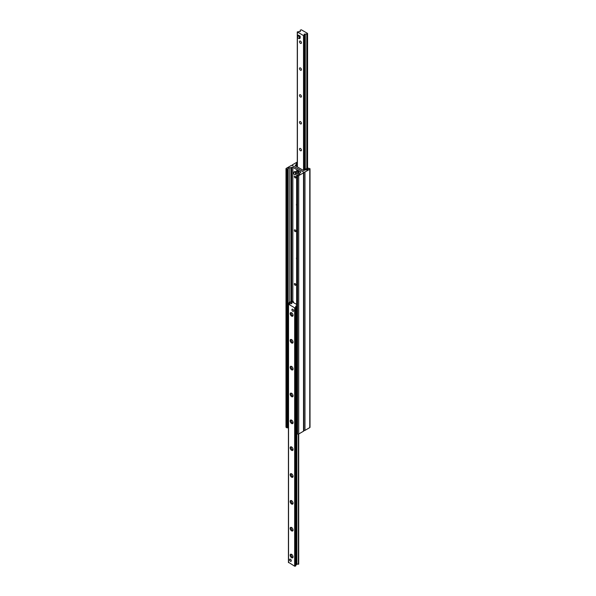 <?xml version="1.0" encoding="UTF-8"?>
<svg xmlns="http://www.w3.org/2000/svg" width="596" height="596" viewBox="0 0 596 596"><rect width="100%" height="100%" fill="white"/><g stroke="black" fill="none" stroke-linecap="round" stroke-linejoin="round"><path stroke-width="0.89" d="M295.095 176.207A1.013 0.581 60 0 1 295.758 177.101A1.013 0.581 60 0 1 295.601 177.906A1.013 0.581 60 0 1 295.095 177.861A1.013 0.581 60 0 1 294.431 176.967A1.013 0.581 60 0 1 294.588 176.155A1.013 0.581 60 0 1 295.095 176.207M296.637 205.627A2.57 1.483 60 0 1 296.637 203.906M295.095 229.9A1.013 0.581 60 0 1 295.758 230.786A1.013 0.581 60 0 1 295.601 231.598A1.013 0.581 60 0 1 295.095 231.546A1.013 0.581 60 0 1 294.431 230.659A1.013 0.581 60 0 1 294.588 229.847A1.013 0.581 60 0 1 295.095 229.9M296.637 259.312A2.57 1.483 60 0 1 296.637 257.599M295.095 283.584A1.013 0.581 60 0 1 295.758 284.478A1.013 0.581 60 0 1 295.601 285.283A1.013 0.581 60 0 1 295.095 285.238A1.013 0.581 60 0 1 294.431 284.344A1.013 0.581 60 0 1 294.588 283.532A1.013 0.581 60 0 1 295.095 283.584M291.027 165.621A1.028 0.596 180 0 1 292.48 165.621L303.52 171.998A1.028 0.596 180 0 1 303.826 172.415A1.028 0.596 180 0 1 303.52 172.84L298.73 175.604A0.82 0.477 180 0 1 297.56 175.604L296.637 174.986L298.343 174.643A1.646 0.946 0 0 0 299.676 173.876L299.967 172.915A0.82 0.477 180 0 1 300.19 172.661L300.54 172.46A0.82 0.477 0 0 0 300.54 171.79L292.845 167.342A0.82 0.477 0 0 0 291.682 167.342L291.332 167.543A0.82 0.477 180 0 1 290.893 167.677L289.231 167.849A1.646 0.946 0 0 0 287.898 168.616L287.652 169.435L286.229 169.063A0.82 0.477 180 0 1 286.229 168.392L291.027 165.621M296.733 433.217L297.56 433.985A0.82 0.477 0 0 0 298.73 433.985L303.52 431.213A1.028 0.596 0 0 0 303.826 430.796L303.826 172.415M285.991 168.728L285.991 427.101A0.82 0.477 0 0 0 286.229 427.444L287.652 427.809L287.883 427.049M297.285 163.043A1.646 0.946 0 0 0 296.324 163.751L296.033 164.705A0.82 0.477 180 0 1 295.81 164.958L295.46 165.159A0.82 0.477 0 0 0 295.46 165.837L303.155 170.277A0.82 0.477 0 0 0 304.318 170.277L304.668 170.076A0.82 0.477 180 0 1 305.107 169.949L306.769 169.778A1.646 0.946 0 0 0 308.102 169.011L308.348 168.191L309.771 168.556A0.82 0.477 180 0 1 309.771 169.234L304.973 171.998A1.028 0.596 180 0 1 303.52 171.998L292.48 165.621A1.028 0.596 180 0 1 292.174 165.204A1.028 0.596 180 0 1 292.48 164.787L297.27 162.015A0.82 0.477 180 0 1 297.285 162.008M303.826 430.498A1.028 0.596 0 0 0 304.973 430.379L309.771 427.608A0.82 0.477 0 0 0 310.009 427.272L310.009 168.899M298.678 35.611A1.229 0.715 60 0 1 299.907 36.326A1.229 0.715 60 0 1 299.907 37.749M299.505 41.668A1.363 0.79 60 0 1 299.788 41.042A1.363 0.79 60 0 1 301.151 41.832A1.363 0.79 60 0 1 301.151 43.404A1.363 0.79 60 0 1 300.101 43.039A1.363 0.79 60 0 1 299.505 41.668M299.505 68.51A1.363 0.79 60 0 1 299.788 67.884A1.363 0.79 60 0 1 301.151 68.674A1.363 0.79 60 0 1 301.151 70.254A1.363 0.79 60 0 1 300.101 69.888A1.363 0.79 60 0 1 299.505 68.51M299.505 95.353A1.363 0.79 60 0 1 299.788 94.727A1.363 0.79 60 0 1 301.151 95.516A1.363 0.79 60 0 1 301.151 97.096A1.363 0.79 60 0 1 300.101 96.731A1.363 0.79 60 0 1 299.505 95.353M299.505 122.202A1.363 0.79 60 0 1 299.788 121.577A1.363 0.79 60 0 1 301.151 122.366A1.363 0.79 60 0 1 301.151 123.938A1.363 0.79 60 0 1 300.101 123.573A1.363 0.79 60 0 1 299.505 122.202M299.505 149.045A1.363 0.79 60 0 1 299.788 148.419A1.363 0.79 60 0 1 301.151 149.209A1.363 0.79 60 0 1 301.151 150.781A1.363 0.79 60 0 1 300.101 150.416A1.363 0.79 60 0 1 299.505 149.045M307.462 33.339L306.806 33.994L304.116 34.166L304.228 35.477L303.535 35.604L297.285 31.901L300.317 31.491L300.198 30.18L301.33 29.8L307.462 33.339M289.559 559.726A1.229 0.715 60 0 1 289.812 559.16A1.229 0.715 60 0 1 291.049 559.875A1.229 0.715 60 0 1 291.049 561.298A1.229 0.715 60 0 1 290.096 560.963A1.229 0.715 60 0 1 289.559 559.726M291.913 309.756A1.229 0.715 60 0 1 292.167 309.19A1.229 0.715 60 0 1 293.403 309.898A1.229 0.715 60 0 1 293.403 311.321A1.229 0.715 60 0 1 292.45 310.993A1.229 0.715 60 0 1 291.913 309.756M290.155 555.204A2.056 1.185 60 0 1 291.608 554.362A2.056 1.185 60 0 1 293.061 556.88A2.056 1.185 60 0 1 291.608 557.722A2.056 1.185 60 0 1 290.155 555.204M291.876 554.548A1.363 0.79 -120 0 0 291.414 554.578A1.363 0.79 -120 0 0 291.131 555.204A1.363 0.79 -120 0 0 291.727 556.575A1.363 0.79 -120 0 0 292.778 556.94A1.363 0.79 -120 0 0 293.038 556.552M290.155 528.361A2.056 1.185 60 0 1 291.608 527.52A2.056 1.185 60 0 1 293.061 530.038A2.056 1.185 60 0 1 291.608 530.872A2.056 1.185 60 0 1 290.155 528.361M291.876 527.706A1.363 0.79 -120 0 0 291.414 527.736A1.363 0.79 -120 0 0 291.131 528.361A1.363 0.79 -120 0 0 291.727 529.732A1.363 0.79 -120 0 0 292.778 530.097A1.363 0.79 -120 0 0 293.038 529.71M290.155 501.512A2.056 1.185 60 0 1 291.608 500.677A2.056 1.185 60 0 1 293.061 503.188A2.056 1.185 60 0 1 291.608 504.03A2.056 1.185 60 0 1 290.155 501.512M291.876 500.856A1.363 0.79 -120 0 0 291.414 500.886A1.363 0.79 -120 0 0 291.131 501.512A1.363 0.79 -120 0 0 291.727 502.89A1.363 0.79 -120 0 0 292.778 503.255A1.363 0.79 -120 0 0 293.038 502.868M290.155 474.669A2.056 1.185 60 0 1 291.608 473.827A2.056 1.185 60 0 1 293.061 476.346A2.056 1.185 60 0 1 291.608 477.187A2.056 1.185 60 0 1 290.155 474.669M291.876 474.014A1.363 0.79 -120 0 0 291.414 474.043A1.363 0.79 -120 0 0 291.131 474.669A1.363 0.79 -120 0 0 291.727 476.04A1.363 0.79 -120 0 0 292.778 476.413A1.363 0.79 -120 0 0 293.038 476.025M290.155 447.827A2.056 1.185 60 0 1 291.608 446.985A2.056 1.185 60 0 1 293.061 449.503A2.056 1.185 60 0 1 291.608 450.345A2.056 1.185 60 0 1 290.155 447.827M291.876 447.171A1.363 0.79 -120 0 0 291.414 447.201A1.363 0.79 -120 0 0 291.131 447.827A1.363 0.79 -120 0 0 291.727 449.198A1.363 0.79 -120 0 0 292.778 449.563A1.363 0.79 -120 0 0 293.038 449.175M290.155 420.977A2.056 1.185 60 0 1 291.608 420.143A2.056 1.185 60 0 1 293.061 422.661A2.056 1.185 60 0 1 291.608 423.495A2.056 1.185 60 0 1 290.155 420.977M291.876 420.329A1.363 0.79 -120 0 0 291.414 420.359A1.363 0.79 -120 0 0 291.131 420.977A1.363 0.79 -120 0 0 291.727 422.355A1.363 0.79 -120 0 0 292.778 422.72A1.363 0.79 -120 0 0 293.038 422.333M290.155 394.135A2.056 1.185 60 0 1 291.608 393.3A2.056 1.185 60 0 1 293.061 395.811A2.056 1.185 60 0 1 291.608 396.653A2.056 1.185 60 0 1 290.155 394.135M291.876 393.479A1.363 0.79 -120 0 0 291.414 393.509A1.363 0.79 -120 0 0 291.131 394.135A1.363 0.79 -120 0 0 291.727 395.513A1.363 0.79 -120 0 0 292.778 395.878A1.363 0.79 -120 0 0 293.038 395.491M290.155 367.292A2.056 1.185 60 0 1 291.608 366.451A2.056 1.185 60 0 1 293.061 368.969A2.056 1.185 60 0 1 291.608 369.811A2.056 1.185 60 0 1 290.155 367.292M291.876 366.637A1.363 0.79 -120 0 0 291.414 366.667A1.363 0.79 -120 0 0 291.131 367.292A1.363 0.79 -120 0 0 291.727 368.663A1.363 0.79 -120 0 0 292.778 369.036A1.363 0.79 -120 0 0 293.038 368.648M290.155 340.45A2.056 1.185 60 0 1 291.608 339.608A2.056 1.185 60 0 1 293.061 342.126A2.056 1.185 60 0 1 291.608 342.961A2.056 1.185 60 0 1 290.155 340.45M291.876 339.795A1.363 0.79 -120 0 0 291.414 339.824A1.363 0.79 -120 0 0 291.131 340.45A1.363 0.79 -120 0 0 291.727 341.821A1.363 0.79 -120 0 0 292.778 342.186A1.363 0.79 -120 0 0 293.038 341.799M290.155 313.6A2.056 1.185 60 0 1 291.608 312.766A2.056 1.185 60 0 1 293.061 315.284A2.056 1.185 60 0 1 291.608 316.118A2.056 1.185 60 0 1 290.155 313.6M291.876 312.945A1.363 0.79 -120 0 0 291.414 312.975A1.363 0.79 -120 0 0 291.131 313.6A1.363 0.79 -120 0 0 291.727 314.979A1.363 0.79 -120 0 0 292.778 315.344A1.363 0.79 -120 0 0 293.038 314.956M288.538 562.326L294.67 566.2L295.69 565.947L296.07 564.866M296.637 306.098L295.683 306.128L295.802 307.447L294.67 307.827L288.419 304.116L291.884 303.461L291.772 302.142L292.465 302.016L296.637 304.422M296.078 564.27L298.596 563.935M297.27 166.88L296.689 166.545M303.088 170.24L307.156 168.392L308.117 168.951M297.285 165.703L296.979 166.381M297.285 165.032L296.257 165.621A1.229 0.715 0 0 0 295.899 166.09M305.733 169.882L307.737 168.728M293.202 301.442L292.621 301.777L292.912 302.276L293.493 301.941L293.061 301.353A1.229 0.715 0 0 0 291.317 301.353L288.263 303.118L287.682 304.124L288.419 304.191M293.493 301.941L293.493 302.612M288.568 303.93L288.844 303.453L288.263 303.118M288.844 303.453L291.898 301.688L292.621 301.777M288.263 304.459L288.263 427.272L287.682 426.937L287.682 304.124M296.637 432.107L295.527 431.467L295.527 308.654L296.108 308.989L296.637 308.087M296.637 307.946L296.108 307.648L295.527 308.654M296.108 307.648L296.637 307.342M296.108 431.802L296.108 308.989M293.791 172.095L294.662 171.596A1.438 0.827 60 0 1 296.1 172.423A1.438 0.827 60 0 1 296.1 174.084L295.229 174.591A1.438 0.827 60 0 1 294.513 174.516A1.438 0.827 60 0 1 293.575 173.25A1.438 0.827 60 0 1 293.791 172.095A1.438 0.827 60 0 1 295.229 172.929A1.438 0.827 60 0 1 295.229 174.591M292.785 309.25A1.229 0.715 -120 0 0 292.167 309.19A1.229 0.715 -120 0 0 292.167 310.613A1.229 0.715 -120 0 0 293.403 311.321A1.229 0.715 -120 0 0 293.59 310.337A1.229 0.715 -120 0 0 292.785 309.25M290.431 559.219A1.229 0.715 -120 0 0 289.812 559.16A1.229 0.715 -120 0 0 289.812 560.583A1.229 0.715 -120 0 0 291.049 561.298A1.229 0.715 -120 0 0 291.235 560.307A1.229 0.715 -120 0 0 290.431 559.219M297.553 35.671L298.425 35.171L300.168 36.177L300.168 38.189L299.296 38.695L297.553 37.682L297.553 35.671L299.296 36.676L299.296 38.695M300.168 36.177L299.296 36.676M296.637 259.148A2.466 1.423 60 0 1 296.637 257.792M296.637 205.456A2.466 1.423 60 0 1 296.637 204.108M297.65 171.588L297.955 173.674L296.301 172.594L296.301 171L297.65 171.588L298.522 171.082L298.909 172.959L298.037 173.458M296.488 171.007L297.359 170.501L298.522 171.082M303.52 431.213L303.52 172.84M298.73 433.985L298.73 175.604M297.56 433.985L297.56 175.604M296.733 433.508L296.733 175.127M300.54 172.46L300.54 171.79M300.429 172.527L300.414 171.7M300.28 172.617L300.28 171.611M300.228 172.646L300.228 171.603M292.845 301.256L292.845 167.342M291.682 301.211L291.682 167.342M291.332 301.345L291.332 167.543M290.893 301.598L290.893 167.677M289.231 302.559L289.231 167.849M287.898 303.751L287.898 168.616M287.652 427.809L287.652 169.435M287.056 427.921L287.056 169.54M286.229 427.444L286.229 169.063M304.973 430.379L304.973 171.998M296.324 165.584L296.324 163.751M296.033 165.8L296.033 164.705M295.81 166.038L295.81 164.958M295.46 165.837L295.46 165.159M309.771 427.608L309.771 169.234M307.462 168.571L307.462 33.674M307.022 168.467L307.022 33.927M306.806 168.594L306.806 33.994M305.294 169.465L305.294 34.143M304.876 169.711L304.876 34.039M304.496 169.927L304.496 34.605M304.228 170.076L304.228 35.477M303.535 170.165L303.535 35.604M297.404 166.954L297.404 32.065M300.116 31.7L300.116 31.29M295.251 307.827L295.251 566.2M294.67 307.827L294.67 566.2M295.69 307.573L295.69 308.378M295.69 431.556L295.69 565.947M295.802 307.447L295.802 308.177M295.802 431.623L295.802 565.82M296.078 564.911L296.078 431.78L296.07 564.948M296.443 306.001L296.443 307.454M296.443 431.996L296.443 564.382M296.868 433.583L296.868 564.486M298.38 434.104L298.38 564.337M291.504 303.096L291.504 303.699M291.69 303.26L291.69 303.662M288.538 304.28L288.538 562.661M297.955 172.08L298.827 171.573M296.637 433.359L296.637 174.986M307.581 168.638L307.581 33.51M304.504 169.92L304.504 34.568M297.285 166.887L297.285 31.901M298.715 433.992L298.715 564.099M291.496 303.059L291.496 303.699M288.419 304.116L288.419 562.49M298.827 173.168L297.955 173.674M297.173 170.493L296.301 171"/></g></svg>

